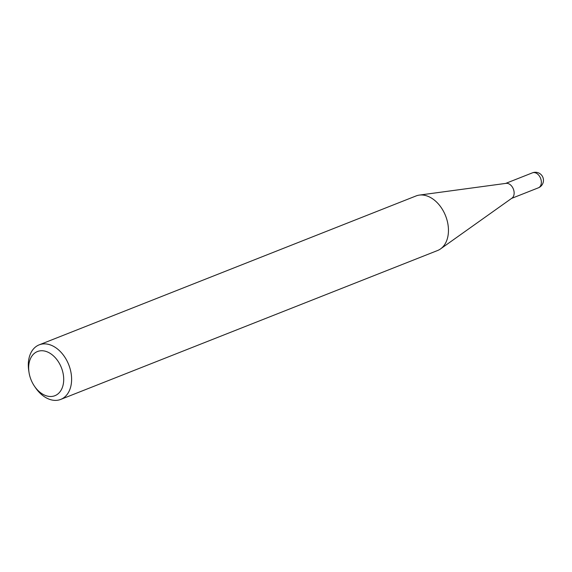 <?xml version="1.0" encoding="UTF-8"?>
<svg xmlns="http://www.w3.org/2000/svg" width="572" height="572" viewBox="0 0 572 572"><rect width="100%" height="100%" fill="white"/><g stroke="black" fill="none" stroke-linecap="round" stroke-linejoin="round"><path stroke-width="0.86" d="M29.008 372.358L28.736 370.57A29.329 20.192 68.4 0 1 28.6 369.576A29.329 20.192 68.4 0 1 39.175 344.852L416.03 195.96A29.329 20.192 68.4 0 1 419.326 195.102L506.141 183.347A8.058 5.548 68.4 0 1 514.064 191.777A8.058 5.548 68.4 0 1 511.976 198.127L440.576 248.884A29.329 20.192 68.4 0 1 437.587 250.515L60.732 399.406A29.329 20.192 68.4 0 1 35.535 387.773L34.513 386.279A23.745 16.345 -111.6 0 0 54.64 395.803A23.745 16.345 -111.6 0 0 63.471 375.69A23.745 16.345 -111.6 0 0 43.308 350.829A23.745 16.345 -111.6 0 0 28.9 371.55A23.745 16.345 -111.6 0 0 29.008 372.358A23.745 16.345 -111.6 0 0 34.513 386.279M419.326 195.102A29.329 20.192 68.4 0 1 448.162 225.79A29.329 20.192 68.4 0 1 440.576 248.884M39.175 344.852A29.329 20.192 68.4 0 1 71.314 374.681A29.329 20.192 68.4 0 1 60.732 399.406M534.427 172.594A8.058 5.548 -111.6 0 0 532.446 172.83A8.058 8.058 0 0 1 543.4 179.315A8.058 8.058 0 0 1 538.366 187.823A8.058 5.548 -111.6 0 0 541.276 181.031A8.058 5.548 -111.6 0 0 534.427 172.594M505.669 183.412L532.446 172.83M511.59 198.398L538.366 187.823"/></g></svg>

